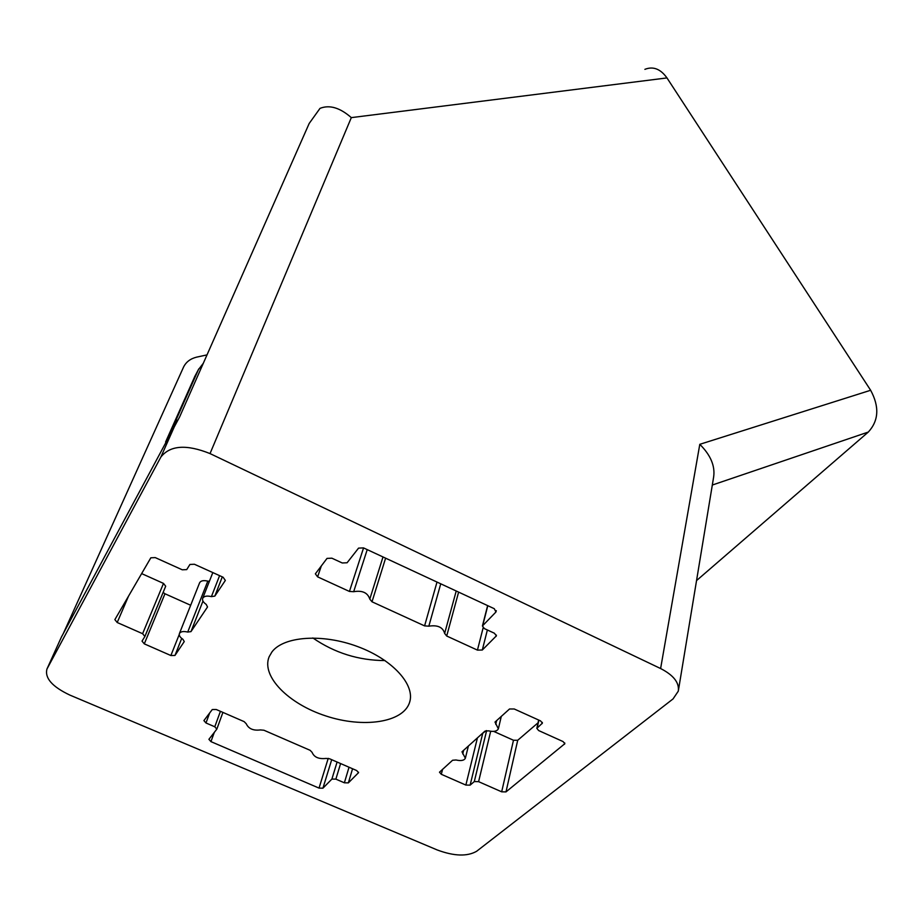 <?xml version="1.0" encoding="UTF-8"?>
<svg xmlns="http://www.w3.org/2000/svg" width="923" height="923" viewBox="0 0 923 923"><rect width="100%" height="100%" fill="white"/><g stroke="black" fill="none" stroke-linecap="round" stroke-linejoin="round"><path stroke-width="1.38" d="M312.851 637.966C334.588 652.93 358.655 660.464 385.041 660.568M372.004 601.784L424.592 625.886L428.837 626.175C437.664 624.813 442.925 627.225 444.644 633.42L446.697 636.016L477.445 650.115L482.302 650.023L496.389 635.843L494.393 633.224L484.437 628.632L482.417 625.967L495.963 611.984L494.267 608.695L363.512 547.893L358.551 548.124L347.094 562.765L342.237 562.972L331.865 558.184L327.019 558.403L315.366 573.829L317.604 576.852L349.436 591.447L353.671 591.701C362.324 590.212 367.7 592.681 369.8 599.108L372.004 601.784L385.606 558.161M63.652 632.774L183.619 366.939C186.146 361.92 190.496 358.655 196.645 357.132L206.937 354.905M194.949 376.146L165.598 441.99M61.391 637.112L179.627 416.931L309.182 123.463L320.016 108.36C329.523 104.587 339.952 107.668 351.317 117.625L666.971 77.924C660.545 68.937 653.184 66.075 644.889 69.34M678.463 690.139L713.652 476.926C715.221 465.942 710.606 455.074 699.796 444.321L660.614 668.54C673.559 675.186 679.443 682.72 678.301 691.142L673.052 698.919L476.614 851.283C467.223 856.659 454.116 856.221 437.271 849.979L69.86 695.088C52.23 686.735 44.592 678.047 46.958 669.025L160.856 457.081C170.074 445.29 186.469 444.125 210.029 453.585L351.317 117.625M696.542 580.579L868.312 432.056C878.754 420.669 879.538 406.743 870.643 390.267L666.971 77.924M319.023 788.104L322.935 788.184L331.899 779.058L335.868 779.127L344.371 782.796L348.363 782.877L358.539 772.666L356.67 770.543L329.592 758.775L326.004 758.429C318.747 759.237 314.12 757.229 312.124 752.407L310.14 750.318L263.955 730.243L260.378 729.92C253.26 730.82 248.552 728.766 246.256 723.782L244.157 721.636L216.259 709.51L212.29 709.522L203.902 720.598L205.979 722.974L214.782 726.782L216.836 729.124L208.91 739.323L210.94 741.619L319.023 788.104L328.23 758.348M144.3 643.862L170.87 655.526L174.955 655.457L184.265 641.566L182.892 639.27C179.95 637.262 178.797 635.336 179.443 633.478C180.677 631.528 183.435 631.055 187.715 632.059L190.969 631.62L207.525 606.976L206.21 604.392C203.198 602.281 202.033 600.227 202.725 598.231C204.052 596.108 206.948 595.577 211.413 596.616L214.828 596.108L225.339 580.452L223.124 577.244L194.418 564.253L189.942 564.449L186.711 569.606L182.281 569.803L155.237 557.596L150.83 557.804L114.867 619.633L117.198 622.506L142.615 633.697L144.899 636.489L142.027 641.104L144.3 643.862L164.963 593.766L190.669 605.257M465.861 785.069L470.119 785.15L474.295 781.573L478.599 781.654L501.674 791.819L505.989 791.899L564.841 743.696L563.065 741.561L538.663 730.555L536.84 728.351L542.401 723.124L540.566 720.898L514.226 708.979L509.542 708.979L495.005 722.063L498.351 728.835C497.047 731.328 493.759 731.997 488.509 730.843L484.91 731.154L461.973 751.795L465.354 758.245C464.119 760.529 461.004 761.106 456.02 759.987L452.582 760.252L439.486 772.193L441.309 774.293L465.861 785.069L477.433 737.892M271.962 651.903L269.147 656.738C261.024 676.294 288.576 703.961 325.923 715.971C363.154 728.316 402.832 722.674 409.477 702.726C415.742 685.235 392.944 659.622 357.697 646.596C322.554 633.409 283.696 636.224 271.962 651.903M660.614 668.54L210.029 453.585M169.647 434.41L198.422 369.661L203.152 363.477M481.368 734.339L486.179 730.647M493.713 731.397L513.476 740.246L517.711 740.281L538.063 722.79M163.129 592.428L164.963 593.766M209.383 581.328L207.802 581.132C203.614 580.152 200.902 580.671 199.656 582.678L199.564 582.909M141.646 573.598L163.498 583.405L142.615 633.697M144.957 636.305L165.69 586.22L163.498 583.405M437.006 582.067L424.592 625.886M321.366 565.857L317.604 576.852M363.558 547.916L349.436 591.447M367.227 549.612L353.671 591.701M382.999 556.95L369.8 599.108M160.856 457.081L177.239 420.207M61.76 636.316L47.004 668.921M868.312 432.056L712.314 485.036M194.315 377.415L198.422 369.661M870.643 390.267L699.796 444.321M442.602 769.24L441.309 774.293M482.602 733.866L470.119 785.15M486.629 730.612L474.295 781.573M490.678 731.293L478.599 781.654M513.476 740.246L501.674 791.819M517.711 740.281L505.989 791.899M564.738 742.934L564.461 744.261M538.882 720.136L537.198 727.809M542.32 722.374L542.032 723.678M496.632 720.598L495.743 724.359M463.658 750.284L462.735 753.953M179.235 634.516L170.87 655.526M181.704 638.416L174.955 655.457M207.802 581.132L187.715 632.059M202.968 601.081L190.969 631.62M219.593 575.64L211.413 596.616M222.293 576.863L214.828 596.108M128.516 596.166L117.198 622.506M440.744 583.809L428.837 626.175M456.216 591.008L444.644 633.42M458.616 592.116L446.697 636.016M483.144 627.79L477.445 650.115M487.367 629.982L482.302 650.023M496.378 635.093L496.055 636.385M487.794 605.684L482.741 625.436M496.297 610.645L495.963 611.984M214.309 732.389L210.94 741.619M331.703 759.687L322.935 788.184M337.091 762.029L331.899 779.058M340.599 763.552L335.868 779.127M349.032 767.221L344.371 782.796M352.563 768.755L348.363 782.877M358.562 772.239L358.343 772.966M209.683 712.948L205.979 722.974M220.424 711.321L214.782 726.782M194.684 376.642L198.791 368.888M410.008 700.799L409.477 702.726M61.703 636.432L46.958 669.025M538.663 720.032L536.84 728.351M501.293 716.398L498.408 728.616M468.388 746.026L465.4 758.048M199.656 582.678L179.443 633.478M212.821 572.583L202.725 598.231M165.69 586.22L144.899 636.489M487.632 605.615L482.417 625.967M222.916 712.406L216.836 729.124"/></g></svg>
